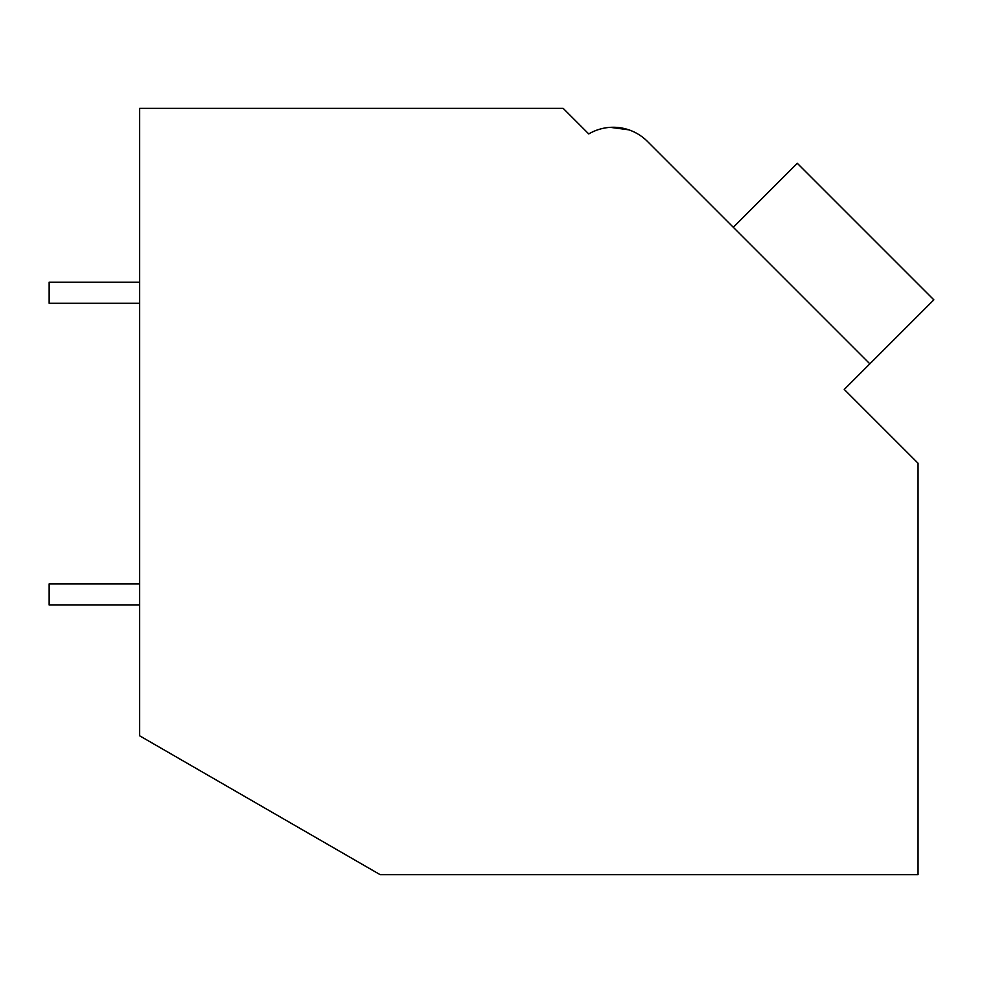 <?xml version="1.0" encoding="UTF-8"?>
<svg xmlns="http://www.w3.org/2000/svg" width="983" height="983" viewBox="0 0 983 983"><rect width="100%" height="100%" fill="white"/><g stroke="black" fill="none" stroke-linecap="round" stroke-linejoin="round"><path stroke-width="1.47" d="M139.66 108.339L563.148 108.339L588.756 133.946A48.278 48.278 0 0 1 647.404 141.392L869.844 363.845L844.25 389.44L918.048 463.239L918.048 874.661L380.138 874.661L139.66 735.812L139.66 108.339M583.976 129.166L588.756 133.946M628.776 129.805L610.296 127.348M628.85 129.842L610.382 127.335M724.778 218.767L647.404 141.392L724.778 218.767M733.318 227.306L797.311 163.301L933.85 299.84L869.844 363.845M139.66 605L49.15 605L49.15 583.877L139.66 583.877M139.66 303.292L49.15 303.292L49.15 282.182L139.66 282.182"/></g></svg>
